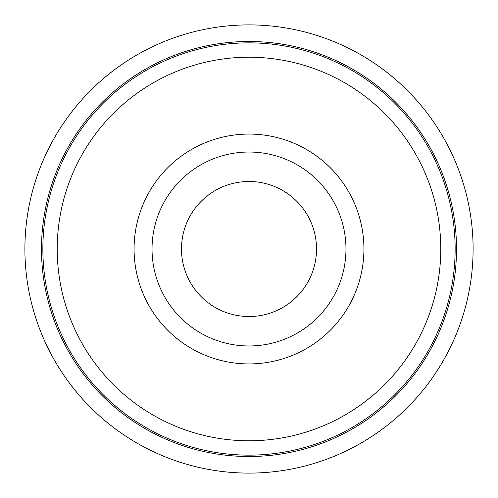 <?xml version="1.0" encoding="UTF-8"?>
<svg xmlns="http://www.w3.org/2000/svg" width="498" height="498" viewBox="0 0 498 498"><rect width="100%" height="100%" fill="white"/><g stroke="black" fill="none" stroke-linecap="round" stroke-linejoin="round"><path stroke-width="0.75" d="M42.859 249A206.141 206.141 0 0 1 249 42.859A206.141 206.141 0 0 1 455.141 249A206.141 206.141 0 0 1 249 455.141A206.141 206.141 0 0 1 42.859 249A206.141 206.141 0 0 0 249 455.141A206.141 206.141 0 0 0 455.141 249M456.51 249A207.51 207.51 0 0 0 249 41.49A207.51 207.51 0 0 0 41.49 249A207.51 207.51 0 0 0 249 456.51A207.51 207.51 0 0 0 456.51 249M24.9 249A224.1 224.1 0 0 1 249 24.9A224.1 224.1 0 0 1 473.1 249A224.1 224.1 0 0 1 249 473.1A224.1 224.1 0 0 1 24.9 249M249 363.926A114.926 114.926 0 0 1 134.074 249A114.926 114.926 0 0 1 249 134.074A114.926 114.926 0 0 1 363.926 249A114.926 114.926 0 0 1 249 363.926M249 152.033A96.967 96.967 0 0 1 345.967 249A96.967 96.967 0 0 1 249 345.967A96.967 96.967 0 0 1 152.033 249A96.967 96.967 0 0 1 249 152.033M249 181.484A67.516 67.516 0 0 1 316.516 249A67.516 67.516 0 0 1 249 316.516A67.516 67.516 0 0 1 181.484 249A67.516 67.516 0 0 1 249 181.484M440.78 249A191.78 191.78 0 0 0 249 57.22A191.78 191.78 0 0 0 57.22 249A191.78 191.78 0 0 0 249 440.78A191.78 191.78 0 0 0 440.78 249"/></g></svg>
